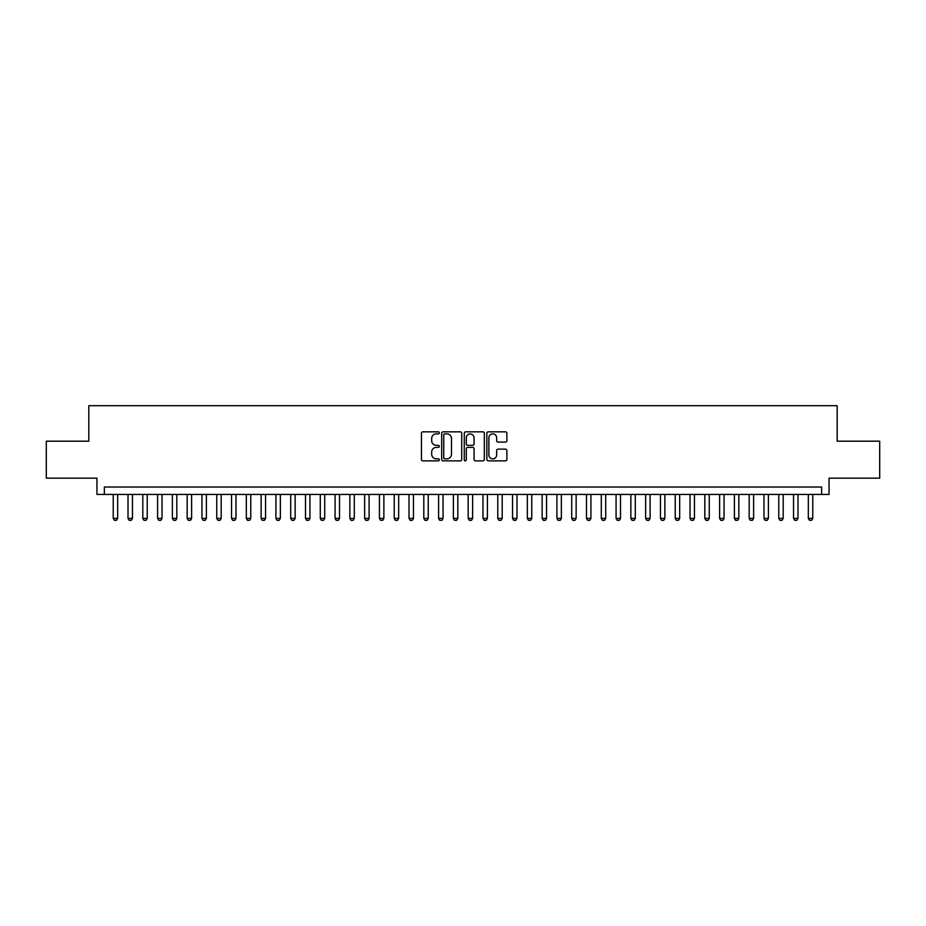 <?xml version="1.0" encoding="UTF-8"?>
<svg xmlns="http://www.w3.org/2000/svg" width="926" height="926" viewBox="0 0 926 926"><rect width="100%" height="100%" fill="white"/><g stroke="black" fill="none" stroke-linecap="round" stroke-linejoin="round"><path stroke-width="1.39" d="M439.341 432.859A1.019 1.019 0 0 0 438.322 431.84L422.893 431.84A1.447 1.447 0 0 0 421.446 433.299L421.446 459.423A1.447 1.447 0 0 0 422.893 460.882L438.322 460.882A1.019 1.019 0 0 0 439.341 459.863A1.019 1.019 0 0 0 438.322 458.845L436.32 458.845A4.642 4.642 0 0 1 431.678 454.203L431.678 452.027A4.642 4.642 0 0 1 436.32 447.374L438.322 447.374A1.019 1.019 0 0 0 439.341 446.367A1.019 1.019 0 0 0 438.322 445.348L436.32 445.348A4.642 4.642 0 0 1 431.678 440.695L431.678 438.519A4.642 4.642 0 0 1 436.32 433.877L438.322 433.877A1.019 1.019 0 0 0 439.341 432.859M505.422 442.084A1.447 1.447 0 0 0 506.881 440.626L506.881 433.299A1.447 1.447 0 0 0 505.422 431.84L488.291 431.84A1.447 1.447 0 0 0 486.845 433.299L486.845 459.423A1.447 1.447 0 0 0 488.291 460.882L505.422 460.882A1.447 1.447 0 0 0 506.881 459.423L506.881 450.568A1.447 1.447 0 0 0 505.422 449.122L498.095 449.122A1.447 1.447 0 0 0 496.649 450.568L496.649 454.967A3.878 3.878 0 0 1 492.759 458.845A3.878 3.878 0 0 1 488.882 454.967L488.882 437.755A3.878 3.878 0 0 1 492.759 433.877A3.878 3.878 0 0 1 496.649 437.755L496.649 440.626A1.447 1.447 0 0 0 498.095 442.084L505.422 442.084M821.651 494.426L829.048 494.426L829.048 478.163L879.7 478.163L879.7 441.181L837.185 441.181L837.185 405.692L88.815 405.692L88.815 441.181L46.3 441.181L46.3 478.163L96.952 478.163L96.952 494.426L821.651 494.426L821.651 487.03L104.349 487.03L104.349 494.426M461.727 433.299A1.447 1.447 0 0 0 460.28 431.84L443.149 431.84A1.447 1.447 0 0 0 441.69 433.299L441.69 459.423A1.447 1.447 0 0 0 443.149 460.882L460.28 460.882A1.447 1.447 0 0 0 461.727 459.423L461.727 433.299M465.72 431.84L482.851 431.84A1.447 1.447 0 0 1 484.31 433.299L484.31 459.423A1.447 1.447 0 0 1 482.851 460.882L475.524 460.882A1.447 1.447 0 0 1 474.066 459.423L474.066 448.832A1.447 1.447 0 0 0 472.619 447.374L467.757 447.374A1.447 1.447 0 0 0 466.299 448.832L466.299 459.863A1.019 1.019 0 0 1 465.292 460.882A1.019 1.019 0 0 1 464.273 459.863L464.273 433.299A1.447 1.447 0 0 1 465.72 431.84M444.746 433.877A1.019 1.019 0 0 0 443.728 434.896L443.728 457.826A1.019 1.019 0 0 0 444.746 458.845L446.853 458.845A4.642 4.642 0 0 0 451.494 454.203L451.494 438.519A4.642 4.642 0 0 0 446.853 433.877L444.746 433.877M474.066 437.836A3.878 3.878 0 0 0 470.188 433.947A3.878 3.878 0 0 0 466.299 437.836L466.299 443.89A1.447 1.447 0 0 0 467.757 445.348L472.619 445.348A1.447 1.447 0 0 0 474.066 443.89L474.066 437.836M113.227 494.426L113.227 518.386L117.66 518.386L117.66 494.426M117.66 518.386L116.549 520.308L114.338 520.308L113.227 518.386M128.008 494.426L128.008 518.386L132.453 518.386L132.453 494.426M132.453 518.386L131.342 520.308L129.119 520.308L128.008 518.386M142.801 494.426L142.801 518.386L147.234 518.386L147.234 494.426M147.234 518.386L146.134 520.308L143.912 520.308L142.801 518.386M157.594 494.426L157.594 518.386L162.027 518.386L162.027 494.426M162.027 518.386L160.916 520.308L158.705 520.308L157.594 518.386M172.386 494.426L172.386 518.386L176.82 518.386L176.82 494.426M176.82 518.386L175.709 520.308L173.486 520.308L172.386 518.386M187.168 494.426L187.168 518.386L191.613 518.386L191.613 494.426M191.613 518.386L190.501 520.308L188.279 520.308L187.168 518.386M201.961 494.426L201.961 518.386L206.394 518.386L206.394 494.426M206.394 518.386L205.294 520.308L203.072 520.308L201.961 518.386M216.753 494.426L216.753 518.386L221.187 518.386L221.187 494.426M221.187 518.386L220.075 520.308L217.865 520.308L216.753 518.386M231.546 494.426L231.546 518.386L235.98 518.386L235.98 494.426M235.98 518.386L234.868 520.308L232.646 520.308L231.546 518.386M246.328 494.426L246.328 518.386L250.772 518.386L250.772 494.426M250.772 518.386L249.661 520.308L247.439 520.308L246.328 518.386M261.12 494.426L261.12 518.386L265.554 518.386L265.554 494.426M265.554 518.386L264.442 520.308L262.232 520.308L261.12 518.386M275.913 494.426L275.913 518.386L280.346 518.386L280.346 494.426M280.346 518.386L279.235 520.308L277.024 520.308L275.913 518.386M290.695 494.426L290.695 518.386L295.139 518.386L295.139 494.426M295.139 518.386L294.028 520.308L291.806 520.308L290.695 518.386M305.487 494.426L305.487 518.386L309.932 518.386L309.932 494.426M309.932 518.386L308.821 520.308L306.599 520.308L305.487 518.386M320.28 494.426L320.28 518.386L324.713 518.386L324.713 494.426M324.713 518.386L323.602 520.308L321.391 520.308L320.28 518.386M335.073 494.426L335.073 518.386L339.506 518.386L339.506 494.426M339.506 518.386L338.395 520.308L336.173 520.308L335.073 518.386M349.854 494.426L349.854 518.386L354.299 518.386L354.299 494.426M354.299 518.386L353.188 520.308L350.966 520.308L349.854 518.386M364.647 494.426L364.647 518.386L369.08 518.386L369.08 494.426M369.08 518.386L367.981 520.308L365.758 520.308L364.647 518.386M379.44 494.426L379.44 518.386L383.873 518.386L383.873 494.426M383.873 518.386L382.762 520.308L380.551 520.308L379.44 518.386M394.233 494.426L394.233 518.386L398.666 518.386L398.666 494.426M398.666 518.386L397.555 520.308L395.333 520.308L394.233 518.386M409.014 494.426L409.014 518.386L413.459 518.386L413.459 494.426M413.459 518.386L412.348 520.308L410.125 520.308L409.014 518.386M423.807 494.426L423.807 518.386L428.24 518.386L428.24 494.426M428.24 518.386L427.141 520.308L424.918 520.308L423.807 518.386M438.6 494.426L438.6 518.386L443.033 518.386L443.033 494.426M443.033 518.386L441.922 520.308L439.711 520.308L438.6 518.386M453.381 494.426L453.381 518.386L457.826 518.386L457.826 494.426M457.826 518.386L456.715 520.308L454.492 520.308L453.381 518.386M468.174 494.426L468.174 518.386L472.619 518.386L472.619 494.426M472.619 518.386L471.508 520.308L469.285 520.308L468.174 518.386M482.967 494.426L482.967 518.386L487.4 518.386L487.4 494.426M487.4 518.386L486.289 520.308L484.078 520.308L482.967 518.386M497.76 494.426L497.76 518.386L502.193 518.386L502.193 494.426M502.193 518.386L501.082 520.308L498.859 520.308L497.76 518.386M512.541 494.426L512.541 518.386L516.986 518.386L516.986 494.426M516.986 518.386L515.875 520.308L513.652 520.308L512.541 518.386M527.334 494.426L527.334 518.386L531.767 518.386L531.767 494.426M531.767 518.386L530.667 520.308L528.445 520.308L527.334 518.386M542.127 494.426L542.127 518.386L546.56 518.386L546.56 494.426M546.56 518.386L545.449 520.308L543.238 520.308L542.127 518.386M556.92 494.426L556.92 518.386L561.353 518.386L561.353 494.426M561.353 518.386L560.242 520.308L558.019 520.308L556.92 518.386M571.701 494.426L571.701 518.386L576.146 518.386L576.146 494.426M576.146 518.386L575.034 520.308L572.812 520.308L571.701 518.386M586.494 494.426L586.494 518.386L590.927 518.386L590.927 494.426M590.927 518.386L589.827 520.308L587.605 520.308L586.494 518.386M601.287 494.426L601.287 518.386L605.72 518.386L605.72 494.426M605.72 518.386L604.609 520.308L602.398 520.308L601.287 518.386M616.068 494.426L616.068 518.386L620.513 518.386L620.513 494.426M620.513 518.386L619.401 520.308L617.179 520.308L616.068 518.386M630.861 494.426L630.861 518.386L635.305 518.386L635.305 494.426M635.305 518.386L634.194 520.308L631.972 520.308L630.861 518.386M645.653 494.426L645.653 518.386L650.087 518.386L650.087 494.426M650.087 518.386L648.976 520.308L646.765 520.308L645.653 518.386M660.446 494.426L660.446 518.386L664.88 518.386L664.88 494.426M664.88 518.386L663.768 520.308L661.558 520.308L660.446 518.386M675.228 494.426L675.228 518.386L679.672 518.386L679.672 494.426M679.672 518.386L678.561 520.308L676.339 520.308L675.228 518.386M690.02 494.426L690.02 518.386L694.454 518.386L694.454 494.426M694.454 518.386L693.354 520.308L691.132 520.308L690.02 518.386M704.813 494.426L704.813 518.386L709.247 518.386L709.247 494.426M709.247 518.386L708.135 520.308L705.925 520.308L704.813 518.386M719.606 494.426L719.606 518.386L724.039 518.386L724.039 494.426M724.039 518.386L722.928 520.308L720.706 520.308L719.606 518.386M734.387 494.426L734.387 518.386L738.832 518.386L738.832 494.426M738.832 518.386L737.721 520.308L735.499 520.308L734.387 518.386M749.18 494.426L749.18 518.386L753.614 518.386L753.614 494.426M753.614 518.386L752.514 520.308L750.292 520.308L749.18 518.386M763.973 494.426L763.973 518.386L768.406 518.386L768.406 494.426M768.406 518.386L767.295 520.308L765.084 520.308L763.973 518.386M778.766 494.426L778.766 518.386L783.199 518.386L783.199 494.426M783.199 518.386L782.088 520.308L779.866 520.308L778.766 518.386M793.547 494.426L793.547 518.386L797.992 518.386L797.992 494.426M797.992 518.386L796.881 520.308L794.658 520.308L793.547 518.386M808.34 494.426L808.34 518.386L812.773 518.386L812.773 494.426M812.773 518.386L811.662 520.308L809.451 520.308L808.34 518.386"/></g></svg>
